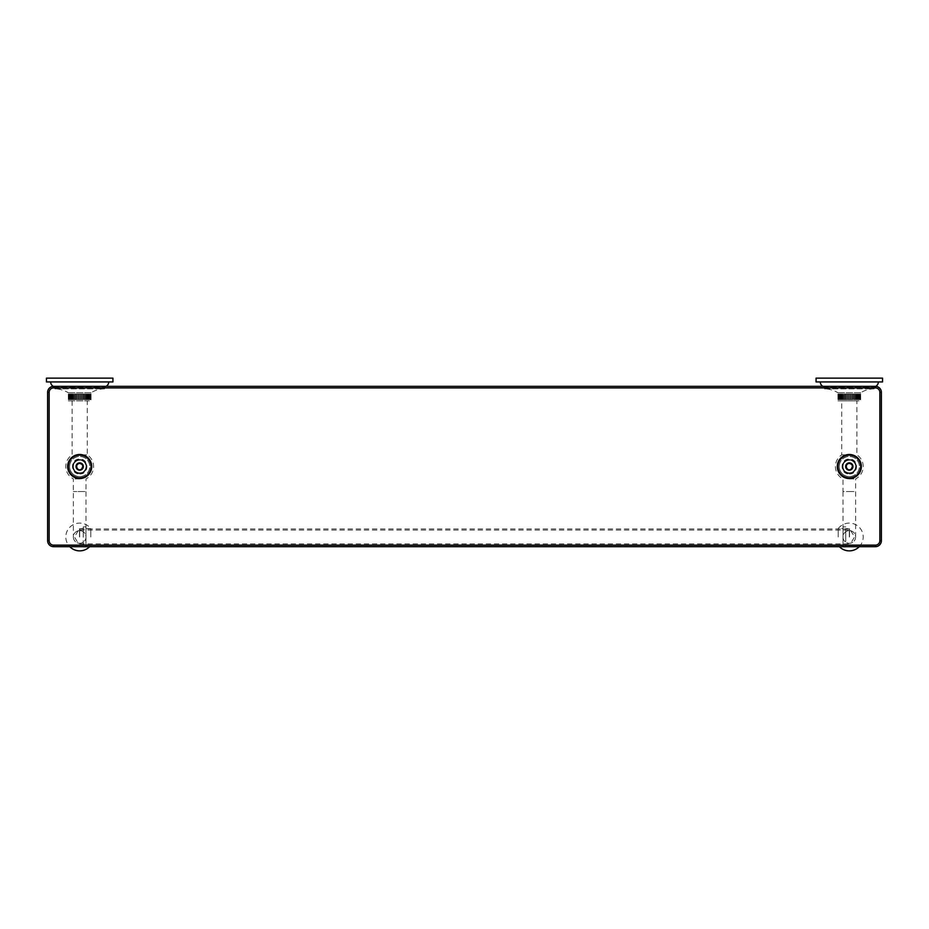<?xml version="1.0" encoding="UTF-8"?>
<svg xmlns="http://www.w3.org/2000/svg" width="929" height="929" viewBox="0 0 929 929"><rect width="100%" height="100%" fill="white"/><g stroke="black" fill="none" stroke-linecap="round" stroke-linejoin="round"><path stroke-width="0.7" stroke-dasharray="4.64 3.48" d="M849.315 455.001L849.025 454.502A12.031 12.031 0 0 0 848.549 454.513L847.968 454.571A12.031 12.031 0 0 0 847.515 454.629L846.934 454.734A12.031 12.031 0 0 0 846.482 454.838L845.924 454.978A12.031 12.031 0 0 0 845.471 455.129L844.925 455.326A12.031 12.031 0 0 0 844.496 455.5L843.962 455.744A12.031 12.031 0 0 0 843.555 455.965L843.044 456.255A12.031 12.031 0 0 0 842.649 456.511L842.173 456.836A12.031 12.031 0 0 0 841.802 457.126L841.36 457.498A12.031 12.031 0 0 0 841.012 457.811L840.606 458.229A12.031 12.031 0 0 0 840.292 458.566L839.921 459.019A12.031 12.031 0 0 0 839.63 459.39L839.293 459.867A12.031 12.031 0 0 0 839.05 460.261L838.759 460.761A12.031 12.031 0 0 0 838.539 461.179L838.295 461.701A12.031 12.031 0 0 0 838.109 462.131L837.912 462.677A12.031 12.031 0 0 0 837.772 463.13L837.621 463.687A12.031 12.031 0 0 0 837.517 464.152L837.424 464.721A12.031 12.031 0 0 0 837.366 465.185L837.308 465.766A12.031 12.031 0 0 0 837.284 466.23L837.284 466.811A12.031 12.031 0 0 0 837.308 467.275L837.366 467.856A12.031 12.031 0 0 0 837.424 468.321L837.517 468.89A12.031 12.031 0 0 0 837.621 469.354L837.772 469.911A12.031 12.031 0 0 0 837.912 470.364L838.109 470.91A12.031 12.031 0 0 0 838.295 471.34L838.539 471.862A12.031 12.031 0 0 0 838.759 472.28L839.05 472.78A12.031 12.031 0 0 0 839.293 473.175L839.63 473.651A12.031 12.031 0 0 0 839.921 474.022L840.292 474.475A12.031 12.031 0 0 0 840.606 474.812L841.012 475.23A12.031 12.031 0 0 0 841.36 475.543L841.802 475.915A12.031 12.031 0 0 0 842.173 476.205L842.649 476.531A12.031 12.031 0 0 0 843.044 476.786L843.555 477.076A12.031 12.031 0 0 0 843.962 477.297L844.496 477.541A12.031 12.031 0 0 0 844.925 477.715L845.471 477.912A12.031 12.031 0 0 0 845.924 478.052L846.482 478.203A12.031 12.031 0 0 0 846.934 478.307L847.515 478.412A12.031 12.031 0 0 0 847.968 478.47L848.549 478.516A12.031 12.031 0 0 0 849.025 478.54L849.605 478.54A12.031 12.031 0 0 0 850.07 478.516L850.65 478.47A12.031 12.031 0 0 0 851.115 478.412L851.684 478.307A12.031 12.031 0 0 0 852.137 478.203L852.706 478.052A12.031 12.031 0 0 0 853.147 477.912L853.693 477.715A12.031 12.031 0 0 0 854.123 477.541L854.657 477.297A12.031 12.031 0 0 0 855.075 477.076L855.574 476.786A12.031 12.031 0 0 0 855.969 476.531L856.445 476.205A12.031 12.031 0 0 0 856.817 475.915L857.258 475.543A12.031 12.031 0 0 0 857.606 475.23L858.013 474.812A12.031 12.031 0 0 0 858.338 474.475L858.71 474.022A12.031 12.031 0 0 0 858.988 473.651L859.325 473.175A12.031 12.031 0 0 0 859.58 472.78L859.871 472.28A12.031 12.031 0 0 0 860.08 471.862L860.324 471.34A12.031 12.031 0 0 0 860.509 470.91L860.707 470.364A12.031 12.031 0 0 0 860.846 469.911L860.997 469.354A12.031 12.031 0 0 0 861.102 468.89L861.206 468.321A12.031 12.031 0 0 0 861.264 467.856L861.311 467.275A12.031 12.031 0 0 0 861.334 466.811L861.334 466.23A12.031 12.031 0 0 0 861.311 465.766L861.264 465.185A12.031 12.031 0 0 0 861.206 464.721L861.102 464.152A12.031 12.031 0 0 0 860.997 463.687L860.846 463.13A12.031 12.031 0 0 0 860.707 462.677L860.509 462.131A12.031 12.031 0 0 0 860.324 461.701L860.08 461.179A12.031 12.031 0 0 0 859.871 460.761L859.58 460.261A12.031 12.031 0 0 0 859.325 459.867L858.988 459.39A12.031 12.031 0 0 0 858.71 459.019L858.338 458.566A12.031 12.031 0 0 0 858.013 458.229L857.606 457.811A12.031 12.031 0 0 0 857.258 457.498L856.817 457.126A12.031 12.031 0 0 0 856.445 456.836L855.969 456.511A12.031 12.031 0 0 0 855.574 456.255L855.075 455.965A12.031 12.031 0 0 0 854.657 455.744L854.123 455.5A12.031 12.031 0 0 0 853.693 455.326L853.147 455.129A12.031 12.031 0 0 0 852.706 454.978L852.137 454.838A12.031 12.031 0 0 0 851.684 454.734L851.115 454.629A12.031 12.031 0 0 0 850.65 454.571L850.07 454.513A12.031 12.031 0 0 0 849.605 454.502L849.315 455.001M837.923 466.521A11.38 11.38 0 0 1 849.315 455.14A11.38 11.38 0 0 1 860.695 466.521A11.38 11.38 0 0 1 849.315 477.901A11.38 11.38 0 0 1 837.923 466.521M845.529 466.521A3.786 3.786 0 0 1 849.315 462.735A3.786 3.786 0 0 1 853.089 466.521A3.786 3.786 0 0 1 849.315 470.306A3.786 3.786 0 0 1 845.529 466.521A3.786 3.786 0 0 1 849.315 462.735A3.786 3.786 0 0 1 853.089 466.521A3.786 3.786 0 0 1 849.315 470.306A3.786 3.786 0 0 1 845.529 466.521M75.911 466.521A3.786 3.786 0 0 1 79.685 462.735A3.786 3.786 0 0 1 83.471 466.521A3.786 3.786 0 0 1 79.685 470.306A3.786 3.786 0 0 1 75.911 466.521A3.786 3.786 0 0 1 79.685 462.735A3.786 3.786 0 0 1 83.471 466.521A3.786 3.786 0 0 1 79.685 470.306A3.786 3.786 0 0 1 75.911 466.521M53.615 386.348L53.615 387.892A4.459 4.459 0 0 0 49.156 392.352L49.156 540.69A4.459 4.459 0 0 0 53.615 545.149L875.385 545.149A4.459 4.459 0 0 0 879.844 540.69L879.844 392.352A4.459 4.459 0 0 0 875.385 387.892L875.385 386.348M848.525 463.455L845.529 466.497A3.786 3.786 0 0 1 850.499 462.932C853.96 466.079 853.565 468.413 849.315 469.946A3.449 3.449 0 0 0 852.752 466.521A3.449 3.449 0 0 0 849.315 463.072A3.449 3.449 0 0 0 845.866 466.521A3.449 3.449 0 0 0 849.315 469.969C846.482 469.261 845.564 467.601 846.563 464.964A3.159 3.159 0 0 0 849.315 469.679A3.159 3.159 0 0 0 852.474 466.521A3.159 3.159 0 0 0 849.315 463.362A3.159 3.159 0 0 0 846.156 466.521A3.159 3.159 0 0 0 849.315 469.679A3.159 3.159 0 0 0 852.474 466.521A3.159 3.159 0 0 0 849.315 463.362A3.159 3.159 0 0 0 846.156 466.521A3.159 3.159 0 0 0 849.315 469.679A3.159 3.159 0 0 0 852.474 466.521A3.159 3.159 0 0 0 848.723 463.42L845.715 465.65A3.704 3.704 0 0 0 852.555 468.321A3.704 3.704 0 0 0 852.45 464.558L852.729 467.624C848.421 471.015 846.389 470.074 846.667 464.802A3.159 3.159 0 0 0 849.315 469.679A3.159 3.159 0 0 0 852.45 466.126A3.159 3.159 0 0 0 848.525 463.455C853.588 464.86 853.856 467.078 849.315 470.109L852.961 467.693C850.372 471.258 847.91 471.166 845.576 467.426C845.924 463.037 848.072 461.829 852.021 463.792C854.006 467.717 852.822 469.877 848.432 470.26C844.682 467.961 844.566 465.499 848.107 462.874C852.508 462.874 853.89 464.918 852.241 468.994C848.491 471.305 846.249 470.283 845.518 465.94C847.515 462.015 849.954 461.713 852.845 465.034C853.205 469.424 851.278 470.957 847.074 469.644C839.758 460.621 859.604 462.05 851.08 469.935C846.737 470.631 845.042 468.831 846.017 464.535C849.361 461.667 851.742 462.317 853.147 466.486C851.8 470.678 849.443 471.375 846.052 468.553C845.007 464.279 846.667 462.456 851.022 463.083C859.673 470.829 839.862 472.571 847.027 463.432C851.208 462.05 853.159 463.559 852.868 467.949C850.035 471.317 847.585 471.049 845.529 467.159C846.191 462.805 848.409 461.748 852.207 464.001C853.914 468.053 852.567 470.12 848.165 470.19C844.589 467.624 844.658 465.162 848.374 462.793C852.764 463.106 853.995 465.243 852.056 469.203C848.154 471.235 845.982 470.051 845.564 465.673C847.84 461.899 850.302 461.771 852.95 465.29L852.474 466.521C850.36 470.597 848.258 470.597 846.156 466.521C847.411 470.074 849.408 470.538 852.125 467.937C852.601 464.198 851.034 462.886 847.434 463.989L846.156 466.521C848.258 462.445 850.36 462.445 852.474 466.521C850.36 470.597 848.258 470.597 846.156 466.521C848.258 462.445 850.36 462.445 852.474 466.521C851.812 463.641 850.14 462.793 847.434 463.989L847.027 463.432C851.208 462.05 853.159 463.559 852.868 467.949C850.035 471.317 847.585 471.049 845.529 467.159C846.191 462.805 848.409 461.748 852.207 464.001C853.914 468.053 852.567 470.12 848.165 470.19C844.589 467.624 844.658 465.162 848.374 462.793C852.764 463.106 853.995 465.243 852.056 469.203C848.154 471.235 845.982 470.051 845.564 465.673C847.84 461.899 850.302 461.771 852.95 465.29L852.474 466.521C850.36 462.445 848.258 462.445 846.156 466.521C847.643 462.793 849.698 462.456 852.299 465.51C849.698 462.456 847.643 462.793 846.156 466.521C848.258 470.597 850.36 470.597 852.474 466.521C850.36 462.445 848.258 462.445 846.156 466.521C848.258 470.597 850.36 470.597 852.474 466.521L852.299 465.51L852.474 466.521A3.159 3.159 0 0 1 849.315 469.679A3.159 3.159 0 0 1 846.156 466.521C848.258 470.597 850.36 470.597 852.474 466.521A3.159 3.159 0 0 0 849.315 463.362A3.159 3.159 0 0 0 846.156 466.521C848.99 475.95 857.072 461.167 847.608 463.861L845.715 467.682L849.315 470.144L847.074 469.644C839.758 460.621 859.604 462.05 851.08 469.935C846.737 470.631 845.042 468.831 846.017 464.535C849.361 461.667 851.742 462.317 853.147 466.486C851.8 470.678 849.443 471.375 846.052 468.553C845.007 464.279 846.667 462.456 851.022 463.083C859.673 470.829 839.862 472.571 847.027 463.432L846.214 465.893A3.159 3.159 0 0 1 852.346 465.638A3.159 3.159 0 0 1 849.315 469.679A3.159 3.159 0 0 0 852.427 466.021A3.159 3.159 0 0 0 848.34 463.513C853.565 464.732 853.89 466.927 849.315 470.12C854.773 469.993 852.694 461.376 848.142 463.583L845.553 466.985L849.315 470.12C847.19 470.004 845.936 468.89 845.529 466.741A3.786 3.786 0 0 1 850.267 462.863L846.563 464.964M78.907 463.455L75.911 466.497A3.786 3.786 0 0 1 80.881 462.932C84.342 466.079 83.947 468.413 79.685 469.946A3.449 3.449 0 0 0 83.134 466.521A3.449 3.449 0 0 0 79.685 463.072A3.449 3.449 0 0 0 76.248 466.521A3.449 3.449 0 0 0 79.685 469.969C76.852 469.261 75.934 467.601 76.933 464.964A3.159 3.159 0 0 0 79.685 469.679A3.159 3.159 0 0 0 82.844 466.521A3.159 3.159 0 0 0 79.685 463.362A3.159 3.159 0 0 0 76.526 466.521A3.159 3.159 0 0 0 79.685 469.679A3.159 3.159 0 0 0 82.844 466.521A3.159 3.159 0 0 0 79.685 463.362A3.159 3.159 0 0 0 76.526 466.521A3.159 3.159 0 0 0 79.685 469.679A3.159 3.159 0 0 0 82.844 466.521A3.159 3.159 0 0 0 79.104 463.42L76.085 465.65A3.704 3.704 0 0 0 82.925 468.321A3.704 3.704 0 0 0 82.832 464.558L83.111 467.624C78.791 471.015 76.77 470.074 77.037 464.802A3.159 3.159 0 0 0 79.685 469.679A3.159 3.159 0 0 0 82.82 466.126A3.159 3.159 0 0 0 78.907 463.455C83.97 464.86 84.237 467.078 79.685 470.109L83.343 467.693C80.753 471.258 78.291 471.166 75.957 467.426C76.306 463.037 78.454 461.829 82.391 463.792C84.388 467.717 83.192 469.877 78.814 470.26C75.052 467.961 74.947 465.499 78.489 462.874C82.89 462.874 84.272 464.918 82.623 468.994C78.872 471.305 76.631 470.283 75.888 465.94C77.885 462.015 80.335 461.713 83.227 465.034C83.575 469.424 81.659 470.957 77.455 469.644C70.139 460.621 89.985 462.05 81.462 469.935C77.107 470.631 75.423 468.831 76.399 464.535C79.743 461.667 82.112 462.317 83.529 466.486C82.182 470.678 79.813 471.375 76.433 468.553C75.388 464.279 77.049 462.456 81.404 463.083C90.055 470.829 70.232 472.571 77.397 463.432C81.578 462.05 83.529 463.559 83.25 467.949C80.405 471.317 77.955 471.049 75.899 467.159C76.561 462.805 78.791 461.748 82.576 464.001C84.295 468.053 82.948 470.12 78.547 470.19C74.959 467.624 75.028 465.162 78.744 462.793C83.145 463.106 84.376 465.243 82.437 469.203C78.524 471.235 76.364 470.051 75.946 465.673C78.21 461.899 80.672 461.771 83.331 465.29L82.844 466.521C80.742 470.597 78.64 470.597 76.526 466.521C77.792 470.074 79.789 470.538 82.507 467.937C82.983 464.198 81.415 462.886 77.804 463.989L76.526 466.521C78.64 462.445 80.742 462.445 82.844 466.521C80.742 470.597 78.64 470.597 76.526 466.521C78.64 462.445 80.742 462.445 82.844 466.521C82.193 463.641 80.509 462.793 77.804 463.989L77.397 463.432C81.578 462.05 83.529 463.559 83.25 467.949C80.405 471.317 77.955 471.049 75.899 467.159C76.561 462.805 78.791 461.748 82.576 464.001C84.295 468.053 82.948 470.12 78.547 470.19C74.959 467.624 75.028 465.162 78.744 462.793C83.145 463.106 84.376 465.243 82.437 469.203C78.524 471.235 76.364 470.051 75.946 465.673C78.21 461.899 80.672 461.771 83.331 465.29L82.844 466.521C80.742 462.445 78.64 462.445 76.526 466.521C78.024 462.793 80.068 462.456 82.681 465.51C80.068 462.456 78.024 462.793 76.526 466.521C78.64 470.597 80.742 470.597 82.844 466.521C80.742 462.445 78.64 462.445 76.526 466.521C78.64 470.597 80.742 470.597 82.844 466.521L82.681 465.51L82.844 466.521A3.159 3.159 0 0 1 79.685 469.679A3.159 3.159 0 0 1 76.526 466.521C78.64 470.597 80.742 470.597 82.844 466.521A3.159 3.159 0 0 0 79.685 463.362A3.159 3.159 0 0 0 76.526 466.521C79.371 475.95 87.454 461.167 77.99 463.861L76.085 467.682L79.685 470.144L77.455 469.644C70.139 460.621 89.985 462.05 81.462 469.935C77.107 470.631 75.423 468.831 76.399 464.535C79.743 461.667 82.112 462.317 83.529 466.486C82.182 470.678 79.813 471.375 76.433 468.553C75.388 464.279 77.049 462.456 81.404 463.083C90.055 470.829 70.232 472.571 77.397 463.432L76.596 465.893A3.159 3.159 0 0 1 82.727 465.638A3.159 3.159 0 0 1 79.685 469.679A3.159 3.159 0 0 0 82.809 466.021A3.159 3.159 0 0 0 78.71 463.513C83.947 464.732 84.272 466.927 79.685 470.12C85.154 469.993 83.076 461.376 78.524 463.583L75.934 466.985L79.685 470.12C77.571 470.004 76.317 468.89 75.911 466.741A3.786 3.786 0 0 1 80.649 462.863L76.933 464.964M845.553 466.985A3.786 3.786 0 0 1 850.035 462.805C853.972 465.777 853.728 468.146 849.315 469.923C846.9 469.459 845.878 468.065 846.261 465.719L849.315 462.735A3.786 3.786 0 0 0 845.529 466.521A3.786 3.786 0 0 0 849.315 470.306A3.786 3.786 0 0 0 853.089 466.521A3.786 3.786 0 0 0 849.315 462.735A3.786 3.786 0 0 1 853.089 466.521A3.786 3.786 0 0 1 849.315 470.306A3.786 3.786 0 0 1 845.529 466.521A3.786 3.786 0 0 1 849.315 462.735C853.937 465.324 853.937 467.717 849.315 469.9L847.376 469.226L846.389 465.336A3.159 3.159 0 0 0 849.315 469.679A3.159 3.159 0 0 0 852.416 465.928A3.159 3.159 0 0 0 848.142 463.583M845.715 465.65L846.203 464.256C850.36 461.667 852.613 462.805 852.961 467.693C850.372 471.258 847.91 471.166 845.576 467.426C845.924 463.037 848.072 461.829 852.021 463.792C854.006 467.717 852.822 469.877 848.432 470.26C844.682 467.961 844.566 465.499 848.107 462.874C852.508 462.874 853.89 464.918 852.241 468.994C848.491 471.305 846.249 470.283 845.518 465.94C847.515 462.015 849.954 461.713 852.845 465.034C853.205 469.424 851.278 470.957 847.074 469.644L847.376 469.226M848.723 463.42C851.51 463.304 852.787 464.686 852.567 467.566M853.321 466.521A4.006 4.006 0 0 0 849.315 462.514A4.006 4.006 0 0 0 845.297 466.521A4.006 4.006 0 0 0 849.315 470.527A4.006 4.006 0 0 0 853.321 466.521A4.006 4.006 0 0 1 849.315 470.527A4.006 4.006 0 0 1 845.297 466.521A4.006 4.006 0 0 1 849.315 462.514A4.006 4.006 0 0 1 853.321 466.521M846.203 464.256C847.747 462.514 849.536 462.236 851.545 463.397L852.45 464.558M839.212 466.521A10.103 10.103 0 0 0 849.315 476.623A10.103 10.103 0 0 0 859.418 466.521A10.103 10.103 0 0 0 849.315 456.418A10.103 10.103 0 0 0 839.212 466.521A10.103 10.103 0 0 0 849.315 476.623A10.103 10.103 0 0 0 859.418 466.521A10.103 10.103 0 0 0 849.315 456.418A10.103 10.103 0 0 0 839.212 466.521M842.348 466.521A6.956 6.956 0 0 0 849.315 473.476A6.956 6.956 0 0 0 856.271 466.521A6.956 6.956 0 0 0 849.315 459.565A6.956 6.956 0 0 0 842.348 466.521A6.956 6.956 0 0 0 849.315 473.476A6.956 6.956 0 0 0 856.271 466.521A6.956 6.956 0 0 0 849.315 459.565A6.956 6.956 0 0 0 842.348 466.521M849.315 473.476A6.956 6.956 0 0 0 856.259 466.521A6.956 6.956 0 0 0 849.315 459.565A6.956 6.956 0 0 0 842.359 466.521A6.956 6.956 0 0 0 849.315 473.476M855.632 466.521A6.317 6.317 0 0 1 849.315 472.838A6.317 6.317 0 0 1 842.998 466.521A6.317 6.317 0 0 1 849.315 460.203A6.317 6.317 0 0 1 855.632 466.521A6.317 6.317 0 0 1 849.315 472.838A6.317 6.317 0 0 1 842.998 466.521A6.317 6.317 0 0 1 849.315 460.203A6.317 6.317 0 0 1 855.632 466.521M855.76 466.521A6.445 6.445 0 0 0 849.315 460.076A6.445 6.445 0 0 0 842.87 466.521A6.445 6.445 0 0 1 849.315 460.076A6.445 6.445 0 0 1 855.76 466.521A6.445 6.445 0 0 1 849.315 472.966A6.445 6.445 0 0 1 842.87 466.521A6.445 6.445 0 0 0 849.315 472.966A6.445 6.445 0 0 0 855.76 466.521M849.315 478.888L855.632 478.888L849.315 478.888M849.315 454.873L841.744 454.873L849.315 454.873M849.315 530.656A6.317 6.317 0 0 1 855.632 536.974A6.317 6.317 0 0 1 849.315 543.291A6.317 6.317 0 0 1 842.998 536.974A6.317 6.317 0 0 1 849.315 530.656A6.317 6.317 0 0 0 842.998 536.974A6.317 6.317 0 0 0 849.315 543.291A6.317 6.317 0 0 0 855.632 536.974A6.317 6.317 0 0 0 849.315 530.656M838.202 536.974L838.202 528.636L838.202 536.974M843.021 536.974L842.998 491.534L849.315 491.534L842.998 491.534L842.998 478.888A13.889 13.889 0 0 1 841.744 454.873L841.744 400.863L849.315 400.863L841.744 400.863M843.021 547.076L843.021 526.871L843.021 547.076L845.738 547.076L845.738 526.871L845.738 547.076M843.021 526.871L845.738 526.871M845.738 536.974L845.738 528.636L845.738 536.974M849.536 536.974L849.536 528.636L849.536 536.974M837.946 400.863L860.684 400.863L837.946 400.863L837.946 399.586L860.684 399.586L860.684 400.863M849.315 400.863L856.875 400.863L849.315 400.863M848.421 394.07L860.684 394.07L860.684 399.586L860.684 392.781L837.946 392.781L837.946 394.07L848.421 394.07L848.421 399.586L848.421 394.07L860.649 394.07L860.684 399.586L860.649 394.07L860.649 399.586L860.544 394.07L860.544 399.586L860.544 394.07L860.544 399.586L860.544 394.07L860.544 399.586L860.37 394.07L860.37 399.586L860.37 394.07L860.37 399.586L860.37 394.07L860.37 399.586L860.126 394.07L860.126 399.586L860.126 394.07L860.126 399.586L860.126 394.07L860.126 399.586L859.813 394.07L859.813 399.586L859.813 394.07L859.813 399.586L859.813 394.07L859.813 399.586L859.441 394.07L859.441 399.586L859.441 394.07L859.441 399.586L859.441 394.07L859.441 399.586L859 394.07L859 399.586L859 394.07L859 399.586L859 394.07L859 399.586L858.512 394.07L858.512 399.586L858.512 394.07L858.512 399.586L858.512 394.07L858.512 399.586L857.955 394.07L857.955 399.586L857.955 394.07L857.955 399.586L857.955 394.07L857.955 399.586L857.351 399.586L857.351 394.07L857.351 399.586L857.351 394.07L857.351 399.586L857.351 394.07L857.351 399.586L856.689 399.586L856.689 394.07L856.689 399.586L856.689 394.07L856.689 399.586L856.689 394.07L856.689 399.586L855.992 399.586L855.992 394.07L855.992 399.586L855.992 394.07L855.992 399.586L855.992 394.07L855.992 399.586L855.249 399.586L855.249 394.07L855.249 399.586L855.249 394.07L855.249 399.586L855.249 394.07L855.249 399.586L854.471 399.586L854.471 394.07L854.471 399.586L854.471 394.07L854.471 399.586L854.471 394.07L854.471 399.586L853.658 399.586L853.658 394.07L853.658 399.586L853.658 394.07L853.658 399.586L853.658 394.07L853.658 399.586L852.822 399.586L852.822 394.07L852.822 399.586L852.822 394.07L852.822 399.586L852.822 394.07L852.822 399.586L851.963 399.586L851.963 394.07L851.963 399.586L851.963 394.07L851.963 399.586L851.963 394.07L851.963 399.586L851.092 399.586L851.092 394.07L851.092 399.586L851.092 394.07L851.092 399.586L851.092 394.07L851.092 399.586L850.198 399.586L850.198 394.07L850.198 399.586L850.198 394.07L850.198 399.586L850.198 394.07L850.198 399.586L849.315 399.586L849.315 394.07L849.315 399.586L849.315 394.07L849.315 399.586L849.315 394.07L849.315 399.586L848.421 399.586L848.421 394.07L848.421 399.586L848.421 394.07L847.527 394.07L847.527 399.586L847.527 394.07L847.527 399.586L847.527 394.07L846.656 394.07L846.656 399.586L846.656 394.07L846.656 399.586L846.656 394.07L845.796 394.07L845.796 399.586L845.796 394.07L845.796 399.586L845.796 394.07L844.96 394.07L844.96 399.586L844.96 394.07L844.96 399.586L844.96 394.07L844.147 394.07L844.147 399.586L844.147 394.07L844.147 399.586L844.147 394.07L843.369 394.07L843.369 399.586L843.369 394.07L843.369 399.586L843.369 394.07L842.626 394.07L842.626 399.586L842.626 394.07L842.626 399.586L842.626 394.07L841.929 394.07L841.929 399.586L841.929 394.07L841.929 399.586L841.929 394.07L841.268 394.07L841.268 399.586L841.268 394.07L841.268 399.586L841.268 394.07L840.664 394.07L840.664 399.586L840.664 394.07L840.664 399.586L840.664 394.07L840.118 399.586L840.118 394.07L840.118 399.586L840.118 394.07L839.619 399.586L839.619 394.07L839.619 399.586L839.619 394.07L839.177 399.586L839.177 394.07L839.177 399.586L839.177 394.07L838.806 399.586L838.806 394.07L838.806 399.586L838.806 394.07L838.504 399.586L837.946 394.07L837.946 399.586L837.981 394.07L837.946 399.586L837.981 394.07L837.981 399.586L848.421 399.586L848.421 394.07M837.946 392.781L860.684 392.781A25.257 25.257 0 0 1 874.177 388.868L824.441 388.868A25.257 25.257 0 0 1 837.946 392.781M824.441 388.868L874.177 388.868L874.177 386.894L824.441 386.894L824.441 388.868M822.885 386.348A5.051 5.051 0 0 0 824.441 386.894L874.177 386.894A5.051 5.051 0 0 0 875.385 386.522M820.272 381.924L878.346 381.924L820.272 381.924M816.068 381.924L882.55 381.924M816.068 378.138L882.55 378.138M847.527 399.586L847.527 394.07L847.527 399.586M846.656 399.586L846.656 394.07L846.656 399.586M845.796 399.586L845.796 394.07L845.796 399.586M844.96 399.586L844.96 394.07L844.96 399.586M844.147 399.586L844.147 394.07L844.147 399.586M843.369 399.586L843.369 394.07L843.369 399.586M842.626 399.586L842.626 394.07L842.626 399.586M841.929 399.586L841.929 394.07L841.929 399.586M841.268 399.586L841.268 394.07L841.268 399.586M840.664 399.586L840.664 394.07L840.664 399.586M840.118 399.586L840.118 394.07L840.118 399.586M839.619 399.586L839.619 394.07L839.619 399.586M839.177 399.586L839.177 394.07L839.177 399.586M838.806 399.586L838.806 394.07L838.806 399.586M838.504 399.586L838.504 394.07L838.504 399.586M838.26 399.586L838.26 394.07L838.26 399.586M838.086 399.586L838.086 394.07L838.086 399.586M848.34 463.513L845.529 466.741M845.529 466.497C845.82 468.773 847.085 469.969 849.315 470.109C855.121 469.935 852.323 460.865 847.782 463.757L845.645 467.45L849.315 470.132C854.947 469.969 852.508 461.121 847.956 463.664L845.587 467.217L847.167 469.517M851.545 463.397L852.729 467.624M850.499 462.932L846.667 464.802M850.267 462.863C853.972 465.928 853.646 468.286 849.315 469.935C846.586 469.319 845.634 467.717 846.47 465.15A3.159 3.159 0 0 0 849.315 469.679A3.159 3.159 0 0 0 852.392 465.824A3.159 3.159 0 0 0 847.956 463.664M850.035 462.805L846.47 465.15M845.587 467.217A3.786 3.786 0 0 1 849.803 462.77L846.389 465.336M849.803 462.77C853.96 465.626 853.797 468.007 849.315 469.923C846.795 469.412 845.796 467.949 846.319 465.522A3.159 3.159 0 0 0 849.315 469.679A3.159 3.159 0 0 0 852.369 465.731A3.159 3.159 0 0 0 847.782 463.757M845.645 467.45A3.786 3.786 0 0 1 849.559 462.747L846.319 465.522M849.559 462.747C853.948 465.475 853.867 467.868 849.315 469.911C847.004 469.505 845.971 468.17 846.214 465.917A3.159 3.159 0 0 0 849.315 469.679A3.159 3.159 0 0 1 846.261 465.719M845.715 467.682C845.251 464.825 846.447 463.176 849.315 462.735M75.934 466.985A3.786 3.786 0 0 1 80.417 462.805C84.342 465.777 84.109 468.146 79.685 469.923C77.27 469.459 76.259 468.065 76.631 465.719L79.685 462.735A3.786 3.786 0 0 0 75.911 466.521A3.786 3.786 0 0 0 79.685 470.306A3.786 3.786 0 0 0 83.471 466.521A3.786 3.786 0 0 0 79.685 462.735A3.786 3.786 0 0 1 83.471 466.521A3.786 3.786 0 0 1 79.685 470.306A3.786 3.786 0 0 1 75.911 466.521A3.786 3.786 0 0 1 79.685 462.735C84.318 465.324 84.318 467.717 79.685 469.9L77.746 469.226L76.759 465.336A3.159 3.159 0 0 0 79.685 469.679A3.159 3.159 0 0 0 82.797 465.928A3.159 3.159 0 0 0 78.524 463.583M76.085 465.65L76.584 464.256C80.742 461.667 82.995 462.805 83.343 467.693C80.753 471.258 78.291 471.166 75.957 467.426C76.306 463.037 78.454 461.829 82.391 463.792C84.388 467.717 83.192 469.877 78.814 470.26C75.052 467.961 74.947 465.499 78.489 462.874C82.89 462.874 84.272 464.918 82.623 468.994C78.872 471.305 76.631 470.283 75.888 465.94C77.885 462.015 80.335 461.713 83.227 465.034C83.575 469.424 81.659 470.957 77.455 469.644L77.746 469.226M79.104 463.42C81.891 463.304 83.169 464.686 82.948 467.566M83.703 466.521A4.006 4.006 0 0 0 79.685 462.514A4.006 4.006 0 0 0 75.679 466.521A4.006 4.006 0 0 0 79.685 470.527A4.006 4.006 0 0 0 83.703 466.521A4.006 4.006 0 0 1 79.685 470.527A4.006 4.006 0 0 1 75.679 466.521A4.006 4.006 0 0 1 79.685 462.514A4.006 4.006 0 0 1 83.703 466.521M76.584 464.256C78.129 462.514 79.906 462.236 81.926 463.397L82.832 464.558M69.582 466.521A10.103 10.103 0 0 0 79.685 476.623A10.103 10.103 0 0 0 89.788 466.521A10.103 10.103 0 0 0 79.685 456.418A10.103 10.103 0 0 0 69.582 466.521A10.103 10.103 0 0 0 79.685 476.623A10.103 10.103 0 0 0 89.788 466.521A10.103 10.103 0 0 0 79.685 456.418A10.103 10.103 0 0 0 69.582 466.521M72.729 466.521A6.956 6.956 0 0 0 79.685 473.476A6.956 6.956 0 0 0 86.652 466.521A6.956 6.956 0 0 0 79.685 459.565A6.956 6.956 0 0 0 72.729 466.521A6.956 6.956 0 0 0 79.685 473.476A6.956 6.956 0 0 0 86.652 466.521A6.956 6.956 0 0 0 79.685 459.565A6.956 6.956 0 0 0 72.729 466.521M79.685 473.476A6.956 6.956 0 0 0 86.641 466.521A6.956 6.956 0 0 0 79.685 459.565A6.956 6.956 0 0 0 72.741 466.521A6.956 6.956 0 0 0 79.685 473.476M86.002 466.521A6.317 6.317 0 0 1 79.685 472.838A6.317 6.317 0 0 1 73.368 466.521A6.317 6.317 0 0 1 79.685 460.203A6.317 6.317 0 0 1 86.002 466.521A6.317 6.317 0 0 1 79.685 472.838A6.317 6.317 0 0 1 73.368 466.521A6.317 6.317 0 0 1 79.685 460.203A6.317 6.317 0 0 1 86.002 466.521M86.13 466.521A6.445 6.445 0 0 0 79.685 460.076A6.445 6.445 0 0 0 73.24 466.521A6.445 6.445 0 0 1 79.685 460.076A6.445 6.445 0 0 1 86.13 466.521A6.445 6.445 0 0 1 79.685 472.966A6.445 6.445 0 0 1 73.24 466.521A6.445 6.445 0 0 0 79.685 472.966A6.445 6.445 0 0 0 86.13 466.521M79.685 478.888L73.368 478.888L79.685 478.888M79.685 454.873L87.256 454.873L79.685 454.873M79.685 530.656A6.317 6.317 0 0 1 86.002 536.974A6.317 6.317 0 0 1 79.685 543.291A6.317 6.317 0 0 1 73.368 536.974A6.317 6.317 0 0 1 79.685 530.656A6.317 6.317 0 0 0 73.368 536.974A6.317 6.317 0 0 0 79.685 543.291A6.317 6.317 0 0 0 86.002 536.974A6.317 6.317 0 0 0 79.685 530.656M90.798 536.974L90.798 528.636L90.798 536.974M85.979 536.974L86.002 491.534L73.368 491.534L86.002 491.534L86.002 478.888A13.889 13.889 0 0 0 87.256 454.873L87.256 400.863L72.125 400.863L87.256 400.863M85.979 526.871L85.979 547.076L85.979 526.871L83.262 526.871L83.262 547.076L83.262 526.871M85.979 547.076L83.262 547.076M83.262 536.974L83.262 528.636L83.262 536.974M79.464 536.974L79.464 528.636L79.464 536.974M68.316 400.863L91.054 400.863L68.316 400.863L68.316 399.586L91.054 399.586L91.054 400.863M78.802 394.07L91.054 394.07L91.054 399.586L91.054 392.781L68.316 392.781L68.316 394.07L78.802 394.07L78.802 399.586L78.802 394.07L91.019 394.07L91.054 399.586L91.019 394.07L91.019 399.586L90.914 394.07L90.914 399.586L90.914 394.07L90.914 399.586L90.914 394.07L90.914 399.586L90.74 394.07L90.74 399.586L90.74 394.07L90.74 399.586L90.74 394.07L90.74 399.586L90.496 394.07L90.496 399.586L90.496 394.07L90.496 399.586L90.496 394.07L90.496 399.586L90.194 394.07L90.194 399.586L90.194 394.07L90.194 399.586L90.194 394.07L90.194 399.586L89.823 394.07L89.823 399.586L89.823 394.07L89.823 399.586L89.823 394.07L89.823 399.586L89.381 394.07L89.381 399.586L89.381 394.07L89.381 399.586L89.381 394.07L89.381 399.586L88.882 394.07L88.882 399.586L88.882 394.07L88.882 399.586L88.882 394.07L88.882 399.586L88.336 394.07L88.336 399.586L88.336 394.07L88.336 399.586L88.336 394.07L88.336 399.586L87.732 399.586L87.732 394.07L87.732 399.586L87.732 394.07L87.732 399.586L87.732 394.07L87.732 399.586L87.071 399.586L87.071 394.07L87.071 399.586L87.071 394.07L87.071 399.586L87.071 394.07L87.071 399.586L86.374 399.586L86.374 394.07L86.374 399.586L86.374 394.07L86.374 399.586L86.374 394.07L86.374 399.586L85.631 399.586L85.631 394.07L85.631 399.586L85.631 394.07L85.631 399.586L85.631 394.07L85.631 399.586L84.853 399.586L84.853 394.07L84.853 399.586L84.853 394.07L84.853 399.586L84.853 394.07L84.853 399.586L84.04 399.586L84.04 394.07L84.04 399.586L84.04 394.07L84.04 399.586L84.04 394.07L84.04 399.586L83.204 399.586L83.204 394.07L83.204 399.586L83.204 394.07L83.204 399.586L83.204 394.07L83.204 399.586L82.344 399.586L82.344 394.07L82.344 399.586L82.344 394.07L82.344 399.586L82.344 394.07L82.344 399.586L81.473 399.586L81.473 394.07L81.473 399.586L81.473 394.07L81.473 399.586L81.473 394.07L81.473 399.586L80.579 399.586L80.579 394.07L80.579 399.586L80.579 394.07L80.579 399.586L80.579 394.07L80.579 399.586L79.685 399.586L79.685 394.07L79.685 399.586L79.685 394.07L79.685 399.586L79.685 394.07L79.685 399.586L78.802 399.586L78.802 394.07L78.802 399.586L78.802 394.07L77.908 394.07L77.908 399.586L77.908 394.07L77.908 399.586L77.908 394.07L77.037 394.07L77.037 399.586L77.037 394.07L77.037 399.586L77.037 394.07L76.178 394.07L76.178 399.586L76.178 394.07L76.178 399.586L76.178 394.07L75.342 394.07L75.342 399.586L75.342 394.07L75.342 399.586L75.342 394.07L74.529 394.07L74.529 399.586L74.529 394.07L74.529 399.586L74.529 394.07L73.751 394.07L73.751 399.586L73.751 394.07L73.751 399.586L73.751 394.07L73.008 394.07L73.008 399.586L73.008 394.07L73.008 399.586L73.008 394.07L72.311 394.07L72.311 399.586L72.311 394.07L72.311 399.586L72.311 394.07L71.649 394.07L71.649 399.586L71.649 394.07L71.649 399.586L71.649 394.07L71.045 394.07L71.045 399.586L71.045 394.07L71.045 399.586L71.045 394.07L70.488 399.586L70.488 394.07L70.488 399.586L70.488 394.07L70 399.586L70 394.07L70 399.586L70 394.07L69.559 399.586L69.559 394.07L69.559 399.586L69.559 394.07L69.187 399.586L69.187 394.07L69.187 399.586L69.187 394.07L68.874 399.586L68.316 394.07L68.316 399.586L68.351 394.07L68.316 399.586L68.351 394.07L68.351 399.586L78.802 399.586L78.802 394.07M68.316 392.781L91.054 392.781A25.257 25.257 0 0 1 104.559 388.868L54.823 388.868A25.257 25.257 0 0 1 68.316 392.781M54.823 388.868L104.559 388.868L104.559 386.894L54.823 386.894L54.823 388.868M53.615 386.522A5.051 5.051 0 0 0 54.823 386.894L104.559 386.894A5.051 5.051 0 0 0 106.115 386.348M50.654 381.924L108.728 381.924L50.654 381.924M46.45 381.924L112.932 381.924M46.45 378.138L112.932 378.138M77.908 399.586L77.908 394.07L77.908 399.586M77.037 399.586L77.037 394.07L77.037 399.586M76.178 399.586L76.178 394.07L76.178 399.586M75.342 399.586L75.342 394.07L75.342 399.586M74.529 399.586L74.529 394.07L74.529 399.586M73.751 399.586L73.751 394.07L73.751 399.586M73.008 399.586L73.008 394.07L73.008 399.586M72.311 399.586L72.311 394.07L72.311 399.586M71.649 399.586L71.649 394.07L71.649 399.586M71.045 399.586L71.045 394.07L71.045 399.586M70.488 399.586L70.488 394.07L70.488 399.586M70 399.586L70 394.07L70 399.586M69.559 399.586L69.559 394.07L69.559 399.586M69.187 399.586L69.187 394.07L69.187 399.586M68.874 399.586L68.874 394.07L68.874 399.586M68.63 399.586L68.63 394.07L68.63 399.586M68.456 399.586L68.456 394.07L68.456 399.586M78.71 463.513L75.911 466.741M75.911 466.497C76.201 468.773 77.467 469.969 79.685 470.109C85.503 469.935 82.693 460.865 78.164 463.757L76.027 467.45L79.685 470.132C85.317 469.969 82.89 461.121 78.338 463.664L75.969 467.217L77.537 469.517M81.926 463.397L83.111 467.624M80.881 462.932L77.037 464.802M80.649 462.863C84.342 465.928 84.028 468.286 79.685 469.935C76.956 469.319 76.015 467.717 76.84 465.15A3.159 3.159 0 0 0 79.685 469.679A3.159 3.159 0 0 0 82.774 465.824A3.159 3.159 0 0 0 78.338 463.664M80.417 462.805L76.84 465.15M75.969 467.217A3.786 3.786 0 0 1 80.173 462.77L76.759 465.336M80.173 462.77C84.342 465.626 84.179 468.007 79.685 469.923C77.177 469.412 76.166 467.949 76.689 465.522A3.159 3.159 0 0 0 79.685 469.679A3.159 3.159 0 0 0 82.751 465.731A3.159 3.159 0 0 0 78.164 463.757M76.027 467.45A3.786 3.786 0 0 1 79.94 462.747L76.689 465.522M79.94 462.747C84.33 465.475 84.249 467.868 79.685 469.911C77.374 469.505 76.341 468.17 76.584 465.917A3.159 3.159 0 0 0 79.685 469.679A3.159 3.159 0 0 1 76.631 465.719M76.085 467.682C75.632 464.825 76.828 463.176 79.685 462.735M68.305 466.521A11.38 11.38 0 0 1 79.685 455.14A11.38 11.38 0 0 1 91.077 466.521A11.38 11.38 0 0 1 79.685 477.901A11.38 11.38 0 0 1 68.305 466.521M67.666 466.23A12.031 12.031 0 0 1 67.689 465.766L67.736 465.185A12.031 12.031 0 0 1 67.794 464.721L67.898 464.152A12.031 12.031 0 0 1 68.003 463.687L68.154 463.13A12.031 12.031 0 0 1 68.293 462.677L68.491 462.131A12.031 12.031 0 0 1 68.676 461.701L68.92 461.179A12.031 12.031 0 0 1 69.129 460.761L69.42 460.261A12.031 12.031 0 0 1 69.675 459.867L70.012 459.39A12.031 12.031 0 0 1 70.29 459.019L70.662 458.566A12.031 12.031 0 0 1 70.987 458.229L71.394 457.811A12.031 12.031 0 0 1 71.742 457.498L72.183 457.126A12.031 12.031 0 0 1 72.555 456.836L73.031 456.511A12.031 12.031 0 0 1 73.426 456.255L73.925 455.965A12.031 12.031 0 0 1 74.343 455.744L74.877 455.5A12.031 12.031 0 0 1 75.307 455.326L75.853 455.129A12.031 12.031 0 0 1 76.294 454.978L76.863 454.838A12.031 12.031 0 0 1 77.316 454.734L77.885 454.629A12.031 12.031 0 0 1 78.35 454.571L78.93 454.513A12.031 12.031 0 0 1 79.395 454.502L79.975 454.502A12.031 12.031 0 0 1 80.451 454.513L81.032 454.571A12.031 12.031 0 0 1 81.485 454.629L82.066 454.734A12.031 12.031 0 0 1 82.518 454.838L83.076 454.978A12.031 12.031 0 0 1 83.529 455.129L84.075 455.326A12.031 12.031 0 0 1 84.504 455.5L85.038 455.744A12.031 12.031 0 0 1 85.445 455.965L85.956 456.255A12.031 12.031 0 0 1 86.351 456.511L86.827 456.836A12.031 12.031 0 0 1 87.198 457.126L87.64 457.498A12.031 12.031 0 0 1 87.988 457.811L88.394 458.229A12.031 12.031 0 0 1 88.708 458.566L89.079 459.019A12.031 12.031 0 0 1 89.37 459.39L89.707 459.867A12.031 12.031 0 0 1 89.95 460.261L90.241 460.761A12.031 12.031 0 0 1 90.461 461.179L90.705 461.701A12.031 12.031 0 0 1 90.891 462.131L91.088 462.677A12.031 12.031 0 0 1 91.228 463.13L91.379 463.687A12.031 12.031 0 0 1 91.483 464.152L91.576 464.721A12.031 12.031 0 0 1 91.634 465.185L91.692 465.766A12.031 12.031 0 0 1 91.716 466.23L91.716 466.811A12.031 12.031 0 0 1 91.692 467.275L91.634 467.856A12.031 12.031 0 0 1 91.576 468.321L91.483 468.89A12.031 12.031 0 0 1 91.379 469.354L91.228 469.911A12.031 12.031 0 0 1 91.088 470.364L90.891 470.91A12.031 12.031 0 0 1 90.705 471.34L90.461 471.862A12.031 12.031 0 0 1 90.241 472.28L89.95 472.78A12.031 12.031 0 0 1 89.707 473.175L89.37 473.651A12.031 12.031 0 0 1 89.079 474.022L88.708 474.475A12.031 12.031 0 0 1 88.394 474.812L87.988 475.23A12.031 12.031 0 0 1 87.64 475.543L87.198 475.915A12.031 12.031 0 0 1 86.827 476.205L86.351 476.531A12.031 12.031 0 0 1 85.956 476.786L85.445 477.076A12.031 12.031 0 0 1 85.038 477.297L84.504 477.541A12.031 12.031 0 0 1 84.075 477.715L83.529 477.912A12.031 12.031 0 0 1 83.076 478.052L82.518 478.203A12.031 12.031 0 0 1 82.066 478.307L81.485 478.412A12.031 12.031 0 0 1 81.032 478.47L80.451 478.516A12.031 12.031 0 0 1 79.975 478.54L79.395 478.54A12.031 12.031 0 0 1 78.93 478.516L78.35 478.47A12.031 12.031 0 0 1 77.885 478.412L77.316 478.307A12.031 12.031 0 0 1 76.863 478.203L76.294 478.052A12.031 12.031 0 0 1 75.853 477.912L75.307 477.715A12.031 12.031 0 0 1 74.877 477.541L74.343 477.297A12.031 12.031 0 0 1 73.925 477.076L73.426 476.786A12.031 12.031 0 0 1 73.031 476.531L72.555 476.205A12.031 12.031 0 0 1 72.183 475.915L71.742 475.543A12.031 12.031 0 0 1 71.394 475.23L70.987 474.812A12.031 12.031 0 0 1 70.662 474.475L70.29 474.022A12.031 12.031 0 0 1 70.012 473.651L69.675 473.175A12.031 12.031 0 0 1 69.42 472.78L69.129 472.28A12.031 12.031 0 0 1 68.92 471.862L68.676 471.34A12.031 12.031 0 0 1 68.491 470.91L68.293 470.364A12.031 12.031 0 0 1 68.154 469.911L68.003 469.354A12.031 12.031 0 0 1 67.898 468.89L67.794 468.321A12.031 12.031 0 0 1 67.736 467.856L67.689 467.275A12.031 12.031 0 0 1 67.666 466.811L67.666 466.23M79.685 536.974L79.685 528.961L79.685 536.974M849.315 536.974L849.315 528.961L849.315 536.974M879.844 392.352L881.377 392.352M49.156 392.352L47.623 392.352M49.156 540.69L47.623 540.69M53.615 545.149L53.615 546.693M875.385 545.149L875.385 546.693M879.844 540.69L881.377 540.69M849.315 476.577A10.056 10.056 0 0 1 839.259 466.521A10.056 10.056 0 0 1 849.315 456.464A10.056 10.056 0 0 1 859.371 466.521A10.056 10.056 0 0 1 849.315 476.577M849.315 491.534L855.632 491.534L849.315 491.534M79.685 476.577A10.056 10.056 0 0 1 69.629 466.521A10.056 10.056 0 0 1 79.685 456.464A10.056 10.056 0 0 1 89.741 466.521A10.056 10.056 0 0 1 79.685 476.577M849.315 473.964C858.907 474.417 858.907 458.624 849.315 459.077C839.711 458.624 839.711 474.417 849.315 473.964M855.632 536.974L855.632 478.888A13.889 13.889 0 0 0 856.875 454.873L856.875 400.863M859.232 546.693A13.889 13.889 0 0 0 853.705 523.805A13.889 13.889 0 0 0 838.202 528.636L843.021 528.636M845.738 545.311L849.536 545.311L854.541 536.974L849.536 528.636L845.738 528.636M843.021 545.311L838.202 545.311A13.889 13.889 0 0 0 839.386 546.693M79.685 473.964C89.289 474.417 89.289 458.624 79.685 459.077C70.093 458.624 70.093 474.417 79.685 473.964M72.125 400.863L72.125 454.873A13.889 13.889 0 0 0 73.368 478.888L73.368 536.974M85.979 528.636L90.798 528.636A13.889 13.889 0 0 0 65.808 536.974A13.889 13.889 0 0 0 69.768 546.693M83.262 545.311L79.464 545.311L74.459 536.974L79.464 528.636L83.262 528.636M85.979 545.311L90.798 545.311A13.889 13.889 0 0 1 89.614 546.693M79.685 528.961L849.315 528.961M79.685 544.986L849.315 544.986M79.685 543.871L849.315 543.871M79.685 530.076L849.315 530.076"/><path stroke-width="1.39" d="M849.025 454.502L849.605 454.502A12.031 12.031 0 0 1 850.07 454.513L850.65 454.571A12.031 12.031 0 0 1 851.115 454.629L851.684 454.734A12.031 12.031 0 0 1 852.137 454.838L852.706 454.978A12.031 12.031 0 0 1 853.147 455.129L853.693 455.326A12.031 12.031 0 0 1 854.123 455.5L854.657 455.744A12.031 12.031 0 0 1 855.075 455.965L855.574 456.255A12.031 12.031 0 0 1 855.969 456.511L856.445 456.836A12.031 12.031 0 0 1 856.817 457.126L857.258 457.498A12.031 12.031 0 0 1 857.606 457.811L858.013 458.229A12.031 12.031 0 0 1 858.338 458.566L858.71 459.019A12.031 12.031 0 0 1 858.988 459.39L859.325 459.867A12.031 12.031 0 0 1 859.58 460.261L859.871 460.761A12.031 12.031 0 0 1 860.08 461.179L860.324 461.701A12.031 12.031 0 0 1 860.509 462.131L860.707 462.677A12.031 12.031 0 0 1 860.846 463.13L860.997 463.687A12.031 12.031 0 0 1 861.102 464.152L861.206 464.721A12.031 12.031 0 0 1 861.264 465.185L861.311 465.766A12.031 12.031 0 0 1 861.334 466.23L861.334 466.811A12.031 12.031 0 0 1 861.311 467.275L861.264 467.856A12.031 12.031 0 0 1 861.206 468.321L861.102 468.89A12.031 12.031 0 0 1 860.997 469.354L860.846 469.911A12.031 12.031 0 0 1 860.707 470.364L860.509 470.91A12.031 12.031 0 0 1 860.324 471.34L860.08 471.862A12.031 12.031 0 0 1 859.871 472.28L859.58 472.78A12.031 12.031 0 0 1 859.325 473.175L858.988 473.651A12.031 12.031 0 0 1 858.71 474.022L858.338 474.475A12.031 12.031 0 0 1 858.013 474.812L857.606 475.23A12.031 12.031 0 0 1 857.258 475.543L856.817 475.915A12.031 12.031 0 0 1 856.445 476.205L855.969 476.531A12.031 12.031 0 0 1 855.574 476.786L855.075 477.076A12.031 12.031 0 0 1 854.657 477.297L854.123 477.541A12.031 12.031 0 0 1 853.693 477.715L853.147 477.912A12.031 12.031 0 0 1 852.706 478.052L852.137 478.203A12.031 12.031 0 0 1 851.684 478.307L851.115 478.412A12.031 12.031 0 0 1 850.65 478.47L850.07 478.516A12.031 12.031 0 0 1 849.605 478.54L849.025 478.54A12.031 12.031 0 0 1 848.549 478.516L847.968 478.47A12.031 12.031 0 0 1 847.515 478.412L846.934 478.307A12.031 12.031 0 0 1 846.482 478.203L845.924 478.052A12.031 12.031 0 0 1 845.471 477.912L844.925 477.715A12.031 12.031 0 0 1 844.496 477.541L843.962 477.297A12.031 12.031 0 0 1 843.555 477.076L843.044 476.786A12.031 12.031 0 0 1 842.649 476.531L842.173 476.205A12.031 12.031 0 0 1 841.802 475.915L841.36 475.543A12.031 12.031 0 0 1 841.012 475.23L840.606 474.812A12.031 12.031 0 0 1 840.292 474.475L839.921 474.022A12.031 12.031 0 0 1 839.63 473.651L839.293 473.175A12.031 12.031 0 0 1 839.05 472.78L838.759 472.28A12.031 12.031 0 0 1 838.539 471.862L838.295 471.34A12.031 12.031 0 0 1 838.109 470.91L837.912 470.364A12.031 12.031 0 0 1 837.772 469.911L837.621 469.354A12.031 12.031 0 0 1 837.517 468.89L837.424 468.321A12.031 12.031 0 0 1 837.366 467.856L837.308 467.275A12.031 12.031 0 0 1 837.284 466.811L837.284 466.23A12.031 12.031 0 0 1 837.308 465.766L837.366 465.185A12.031 12.031 0 0 1 837.424 464.721L837.517 464.152A12.031 12.031 0 0 1 837.621 463.687L837.772 463.13A12.031 12.031 0 0 1 837.912 462.677L838.109 462.131A12.031 12.031 0 0 1 838.295 461.701L838.539 461.179A12.031 12.031 0 0 1 838.759 460.761L839.05 460.261A12.031 12.031 0 0 1 839.293 459.867L839.63 459.39A12.031 12.031 0 0 1 839.921 459.019L840.292 458.566A12.031 12.031 0 0 1 840.606 458.229L841.012 457.811A12.031 12.031 0 0 1 841.36 457.498L841.802 457.126A12.031 12.031 0 0 1 842.173 456.836L842.649 456.511A12.031 12.031 0 0 1 843.044 456.255L843.555 455.965A12.031 12.031 0 0 1 843.962 455.744L844.496 455.5A12.031 12.031 0 0 1 844.925 455.326L845.471 455.129A12.031 12.031 0 0 1 845.924 454.978L846.482 454.838A12.031 12.031 0 0 1 846.934 454.734L847.515 454.629A12.031 12.031 0 0 1 847.968 454.571L848.549 454.513A12.031 12.031 0 0 1 849.025 454.502M860.695 466.521A11.38 11.38 0 0 0 849.315 455.14A11.38 11.38 0 0 0 837.923 466.521A11.38 11.38 0 0 0 849.315 477.901A11.38 11.38 0 0 0 860.695 466.521M879.844 392.352A4.459 4.459 0 0 0 875.385 387.892L53.615 387.892A4.459 4.459 0 0 0 49.156 392.352L49.156 540.69A4.459 4.459 0 0 0 53.615 545.149L875.385 545.149A4.459 4.459 0 0 0 879.844 540.69L879.844 392.352L881.377 392.352A5.992 5.992 0 0 0 875.385 386.348L875.385 387.892L53.615 387.892L53.615 386.348A5.992 5.992 0 0 0 47.623 392.352L49.156 392.352M820.272 381.924A5.051 5.051 0 0 0 822.885 386.348M878.346 381.924A5.051 5.051 0 0 1 875.385 386.522M849.315 381.924L816.068 381.924L816.068 378.138L882.55 378.138L882.55 381.924L849.315 381.924M50.654 381.924A5.051 5.051 0 0 0 53.615 386.522M108.728 381.924A5.051 5.051 0 0 1 106.115 386.348M79.685 381.924L46.45 381.924L46.45 378.138L112.932 378.138L112.932 381.924L79.685 381.924M68.165 466.521L67.666 466.23A12.031 12.031 0 0 1 67.689 465.766L67.736 465.185A12.031 12.031 0 0 1 67.794 464.721L67.898 464.152A12.031 12.031 0 0 1 68.003 463.687L68.154 463.13A12.031 12.031 0 0 1 68.293 462.677L68.491 462.131A12.031 12.031 0 0 1 68.676 461.701L68.92 461.179A12.031 12.031 0 0 1 69.129 460.761L69.42 460.261A12.031 12.031 0 0 1 69.675 459.867L70.012 459.39A12.031 12.031 0 0 1 70.29 459.019L70.662 458.566A12.031 12.031 0 0 1 70.987 458.229L71.394 457.811A12.031 12.031 0 0 1 71.742 457.498L72.183 457.126A12.031 12.031 0 0 1 72.555 456.836L73.031 456.511A12.031 12.031 0 0 1 73.426 456.255L73.925 455.965A12.031 12.031 0 0 1 74.343 455.744L74.877 455.5A12.031 12.031 0 0 1 75.307 455.326L75.853 455.129A12.031 12.031 0 0 1 76.294 454.978L76.863 454.838A12.031 12.031 0 0 1 77.316 454.734L77.885 454.629A12.031 12.031 0 0 1 78.35 454.571L78.93 454.513A12.031 12.031 0 0 1 79.395 454.502L79.975 454.502A12.031 12.031 0 0 1 80.451 454.513L81.032 454.571A12.031 12.031 0 0 1 81.485 454.629L82.066 454.734A12.031 12.031 0 0 1 82.518 454.838L83.076 454.978A12.031 12.031 0 0 1 83.529 455.129L84.075 455.326A12.031 12.031 0 0 1 84.504 455.5L85.038 455.744A12.031 12.031 0 0 1 85.445 455.965L85.956 456.255A12.031 12.031 0 0 1 86.351 456.511L86.827 456.836A12.031 12.031 0 0 1 87.198 457.126L87.64 457.498A12.031 12.031 0 0 1 87.988 457.811L88.394 458.229A12.031 12.031 0 0 1 88.708 458.566L89.079 459.019A12.031 12.031 0 0 1 89.37 459.39L89.707 459.867A12.031 12.031 0 0 1 89.95 460.261L90.241 460.761A12.031 12.031 0 0 1 90.461 461.179L90.705 461.701A12.031 12.031 0 0 1 90.891 462.131L91.088 462.677A12.031 12.031 0 0 1 91.228 463.13L91.379 463.687A12.031 12.031 0 0 1 91.483 464.152L91.576 464.721A12.031 12.031 0 0 1 91.634 465.185L91.692 465.766A12.031 12.031 0 0 1 91.716 466.23L91.716 466.811A12.031 12.031 0 0 1 91.692 467.275L91.634 467.856A12.031 12.031 0 0 1 91.576 468.321L91.483 468.89A12.031 12.031 0 0 1 91.379 469.354L91.228 469.911A12.031 12.031 0 0 1 91.088 470.364L90.891 470.91A12.031 12.031 0 0 1 90.705 471.34L90.461 471.862A12.031 12.031 0 0 1 90.241 472.28L89.95 472.78A12.031 12.031 0 0 1 89.707 473.175L89.37 473.651A12.031 12.031 0 0 1 89.079 474.022L88.708 474.475A12.031 12.031 0 0 1 88.394 474.812L87.988 475.23A12.031 12.031 0 0 1 87.64 475.543L87.198 475.915A12.031 12.031 0 0 1 86.827 476.205L86.351 476.531A12.031 12.031 0 0 1 85.956 476.786L85.445 477.076A12.031 12.031 0 0 1 85.038 477.297L84.504 477.541A12.031 12.031 0 0 1 84.075 477.715L83.529 477.912A12.031 12.031 0 0 1 83.076 478.052L82.518 478.203A12.031 12.031 0 0 1 82.066 478.307L81.485 478.412A12.031 12.031 0 0 1 81.032 478.47L80.451 478.516A12.031 12.031 0 0 1 79.975 478.54L79.395 478.54A12.031 12.031 0 0 1 78.93 478.516L78.35 478.47A12.031 12.031 0 0 1 77.885 478.412L77.316 478.307A12.031 12.031 0 0 1 76.863 478.203L76.294 478.052A12.031 12.031 0 0 1 75.853 477.912L75.307 477.715A12.031 12.031 0 0 1 74.877 477.541L74.343 477.297A12.031 12.031 0 0 1 73.925 477.076L73.426 476.786A12.031 12.031 0 0 1 73.031 476.531L72.555 476.205A12.031 12.031 0 0 1 72.183 475.915L71.742 475.543A12.031 12.031 0 0 1 71.394 475.23L70.987 474.812A12.031 12.031 0 0 1 70.662 474.475L70.29 474.022A12.031 12.031 0 0 1 70.012 473.651L69.675 473.175A12.031 12.031 0 0 1 69.42 472.78L69.129 472.28A12.031 12.031 0 0 1 68.92 471.862L68.676 471.34A12.031 12.031 0 0 1 68.491 470.91L68.293 470.364A12.031 12.031 0 0 1 68.154 469.911L68.003 469.354A12.031 12.031 0 0 1 67.898 468.89L67.794 468.321A12.031 12.031 0 0 1 67.736 467.856L67.689 467.275A12.031 12.031 0 0 1 67.666 466.811L68.165 466.521M68.305 466.521A11.38 11.38 0 0 0 79.685 477.901A11.38 11.38 0 0 0 91.077 466.521A11.38 11.38 0 0 0 79.685 455.14A11.38 11.38 0 0 0 68.305 466.521M47.623 392.352L47.623 540.69L49.156 540.69M47.623 540.69A5.992 5.992 0 0 0 53.615 546.693L53.615 545.149M53.615 546.693L875.385 546.693L875.385 545.149M875.385 546.693A5.992 5.992 0 0 0 881.377 540.69L879.844 540.69M875.385 386.348L53.615 386.348M881.377 540.69L881.377 392.352M839.386 546.693A13.889 13.889 0 0 0 859.232 546.693M69.768 546.693A13.889 13.889 0 0 0 89.614 546.693"/></g></svg>
